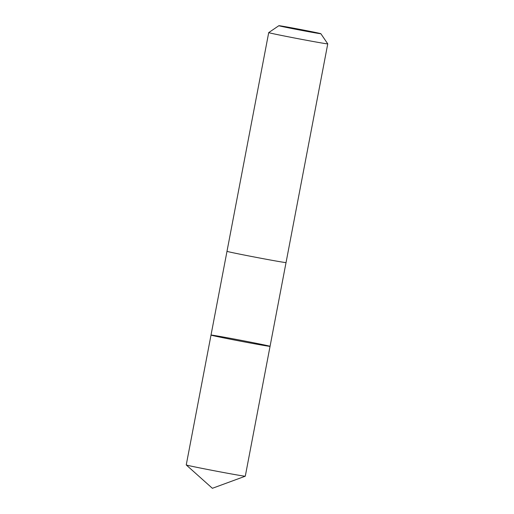 <?xml version="1.0" encoding="UTF-8"?>
<svg xmlns="http://www.w3.org/2000/svg" width="514" height="514" viewBox="0 0 514 514"><rect width="100%" height="100%" fill="white"/><g stroke="black" fill="none" stroke-linecap="round" stroke-linejoin="round"><path stroke-width="0.77" d="M213.528 335.359A30.05 0.469 -169.2 0 1 246.669 341.405A30.05 0.469 -169.2 0 1 270.056 346.333A30.05 0.469 -169.2 0 1 240.449 341.167A30.05 0.469 -169.2 0 1 211.016 335.07A30.05 0.469 -169.2 0 1 213.528 335.359M186.241 464.932A30.056 0.469 10.8 0 0 186.248 464.945A30.056 0.469 10.8 0 0 210.008 469.937A30.056 0.469 10.8 0 0 242.775 475.906A30.056 0.469 10.8 0 0 245.274 476.208A30.056 0.469 10.8 0 0 245.287 476.195L270.056 346.333A30.05 0.469 -169.2 0 1 240.449 341.167A30.05 0.469 -169.2 0 1 211.016 335.07L186.241 464.932M283.529 262.288A30.056 0.469 10.8 0 0 286.041 262.57L327.759 43.863A30.056 0.469 10.8 0 0 327.759 43.857A30.056 0.469 10.8 0 1 325.246 43.574A30.056 0.469 10.8 0 1 292.106 37.535A30.056 0.469 10.8 0 1 268.713 32.6A30.056 0.469 10.8 0 0 268.713 32.6L226.995 251.307A30.056 0.469 10.8 0 0 250.382 256.242A30.056 0.469 10.8 0 0 283.529 262.288M319.078 33.513A21.376 0.334 10.8 0 0 320.858 33.712A21.376 0.334 10.8 0 0 299.925 29.382A21.376 0.334 10.8 0 0 278.864 25.7A21.376 0.334 10.8 0 0 295.338 29.182A21.376 0.334 10.8 0 0 319.078 33.513M186.248 464.945L212.378 488.3L245.274 476.208M226.995 251.314L211.016 335.07M286.035 262.577L270.056 346.333M278.864 25.7L268.719 32.594M320.858 33.712L327.759 43.857"/></g></svg>
